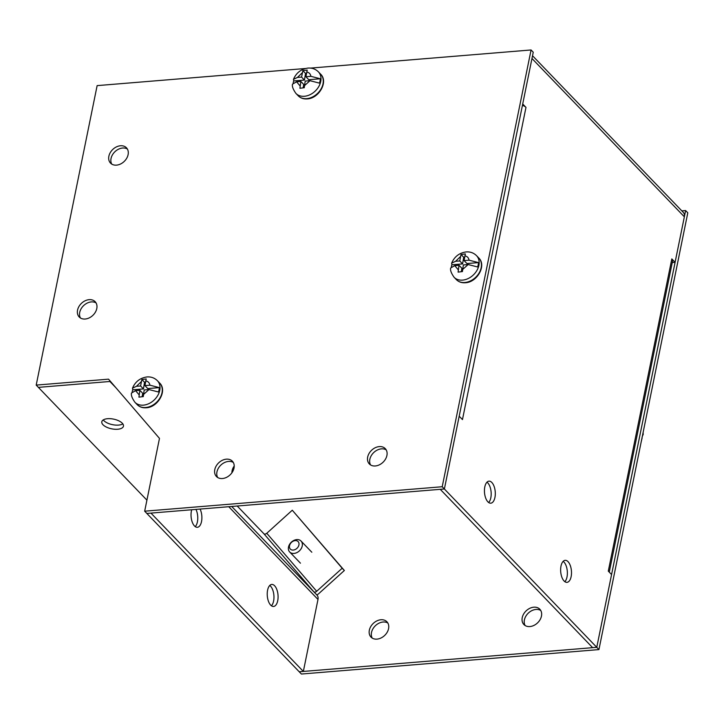 <?xml version="1.0" encoding="UTF-8"?>
<svg xmlns="http://www.w3.org/2000/svg" width="724" height="724" viewBox="0 0 724 724"><rect width="100%" height="100%" fill="white"/><g stroke="black" fill="none" stroke-linecap="round" stroke-linejoin="round"><path stroke-width="1.09" d="M191.706 509.759A11.05 5.376 85.3 0 0 194.494 525.968A11.05 5.376 85.3 0 0 197.362 527.298A11.05 5.376 85.3 0 0 201.679 520.665A11.05 5.376 85.3 0 0 200.086 509.072M271.428 605.789A11.05 5.376 85.3 0 0 273.943 596.142A11.05 5.376 85.3 0 0 270.505 586.114A11.05 5.376 85.3 0 0 269.753 585.463M274.622 585.77A11.05 5.376 85.3 0 0 271.753 584.44A11.05 5.376 85.3 0 0 267.247 592.956A11.05 5.376 85.3 0 0 270.686 605.137A11.05 5.376 85.3 0 0 273.563 606.468A11.05 5.376 85.3 0 0 278.061 597.961A11.05 5.376 85.3 0 0 274.622 585.77M117.695 429.242A11.05 4.941 11.5 0 1 106.6 427.178A11.05 4.941 11.5 0 1 101.803 421.775A11.05 4.941 11.5 0 1 107.559 418.707A11.05 4.941 11.5 0 1 118.664 420.771A11.05 4.941 11.5 0 1 123.46 426.174A11.05 4.941 11.5 0 1 117.695 429.242M122.836 423.893A11.05 4.941 11.5 0 1 118.537 425.088A11.05 4.941 11.5 0 1 103.27 419.911M305.474 68.499L97.134 85.622L36.2 385.105L108.528 379.159L159.479 438.391L144.673 511.189L442.21 486.736L531.072 49.965L533.244 52.219L444.382 488.99L146.845 513.443L299.22 671.772L596.766 647.328L685.628 210.557L687.8 212.811L598.938 649.582L301.401 674.035L299.229 671.781L303.347 671.438L317.99 599.445A7.14 5.358 -43.9 0 0 317.076 595.164L313.791 591.761A2.407 1.593 139.3 0 0 316.687 591.291L342.19 568.24L344.362 570.494L318.859 593.544A7.14 4.724 -40.7 0 1 316.877 594.965M342.19 568.24L292.279 510.221L266.776 533.271A2.407 1.593 -40.7 0 1 263.88 533.742L263.898 533.76M303.347 671.438L150.963 513.108M110.573 381.548A2.407 1.81 -43.9 0 0 109.894 381.485L38.372 387.367L146.918 500.148M195.236 526.62A11.05 5.376 85.3 0 0 195.96 509.406M292.279 510.221L344.362 570.494M564.847 581.671A11.05 5.376 85.3 0 0 567.354 572.023A11.05 5.376 85.3 0 0 563.915 561.996A11.05 5.376 85.3 0 0 563.172 561.344M568.041 561.661A11.05 5.376 -94.7 0 1 571.48 573.842A11.05 5.376 -94.7 0 1 566.973 582.349A11.05 5.376 -94.7 0 1 564.096 581.019A11.05 5.376 -94.7 0 1 560.657 568.838A11.05 5.376 -94.7 0 1 565.163 560.331A11.05 5.376 -94.7 0 1 568.041 561.661M488.646 502.51A11.05 5.376 85.3 0 0 491.162 492.863A11.05 5.376 85.3 0 0 487.723 482.827A11.05 5.376 85.3 0 0 486.981 482.175M491.849 482.492A11.05 5.376 -94.7 0 1 495.279 494.673A11.05 5.376 -94.7 0 1 490.781 503.189A11.05 5.376 -94.7 0 1 487.904 501.859A11.05 5.376 -94.7 0 1 484.465 489.668A11.05 5.376 -94.7 0 1 488.971 481.161A11.05 5.376 -94.7 0 1 491.849 482.492M442.21 486.736L596.757 647.319L611.572 574.53L608.296 571.118A7.14 3.195 11.5 0 1 608.432 571.272M609.264 572.132L672.596 260.839A7.14 3.195 -168.5 0 0 671.818 258.911L675.094 262.305L684.352 216.811A7.14 5.358 -43.9 0 0 683.275 212.376L532.529 55.739M522.71 103.975L525.977 107.387A7.14 3.195 -168.5 0 0 522.438 105.324M462.31 419.44A7.14 3.195 11.5 0 1 462.464 419.594L459.188 416.2M440.255 489.334L592.639 647.663L596.757 647.319M525.986 107.378L462.464 419.594M672.252 262.541L675.094 262.305M116.51 165.135A11.05 8.29 136.1 0 1 110.519 163.108A11.05 8.29 136.1 0 1 110.238 152.673A11.05 8.29 136.1 0 1 120.456 145.768A11.05 8.29 136.1 0 1 126.447 147.787A11.05 8.29 136.1 0 1 126.727 158.23A11.05 8.29 136.1 0 1 116.51 165.135M127.388 149.053A11.05 8.29 -43.9 0 0 122.618 148.022A11.05 8.29 -43.9 0 0 112.953 154.058A11.05 8.29 -43.9 0 0 111.749 164.104M85.206 319.022A11.05 8.29 136.1 0 1 79.215 317.003A11.05 8.29 136.1 0 1 78.925 306.56A11.05 8.29 136.1 0 1 89.142 299.655A11.05 8.29 136.1 0 1 95.134 301.682A11.05 8.29 136.1 0 1 95.414 312.116A11.05 8.29 136.1 0 1 85.206 319.022M96.075 302.94A11.05 8.29 -43.9 0 0 91.315 301.917A11.05 8.29 -43.9 0 0 81.64 307.944A11.05 8.29 -43.9 0 0 80.436 317.99M222.431 478.528A11.05 8.29 136.1 0 1 216.44 476.51A11.05 8.29 136.1 0 1 216.15 466.066A11.05 8.29 136.1 0 1 226.368 459.17A11.05 8.29 136.1 0 1 232.359 461.188A11.05 8.29 136.1 0 1 232.648 471.632A11.05 8.29 136.1 0 1 222.431 478.528M233.3 462.455A11.05 8.29 -43.9 0 0 228.54 461.423A11.05 8.29 -43.9 0 0 218.865 467.451A11.05 8.29 -43.9 0 0 217.671 477.496M375.322 465.966A11.05 8.29 136.1 0 1 369.331 463.948A11.05 8.29 136.1 0 1 369.041 453.505A11.05 8.29 136.1 0 1 379.258 446.599A11.05 8.29 136.1 0 1 385.249 448.618A11.05 8.29 136.1 0 1 385.539 459.061A11.05 8.29 136.1 0 1 375.322 465.966M386.191 449.885A11.05 8.29 -43.9 0 0 381.43 448.862A11.05 8.29 -43.9 0 0 371.756 454.889A11.05 8.29 -43.9 0 0 370.561 464.935M531.072 49.965L310.478 68.092M146.845 513.443L144.673 511.189M110.482 381.439L38.372 387.367L36.2 385.105M231.915 472.772A11.05 8.29 136.1 0 1 234.214 466.003M376.987 639.12A11.05 8.29 136.1 0 1 370.996 637.102A11.05 8.29 136.1 0 1 370.706 626.658A11.05 8.29 136.1 0 1 380.924 619.753A11.05 8.29 136.1 0 1 386.915 621.78A11.05 8.29 136.1 0 1 387.204 632.215A11.05 8.29 136.1 0 1 376.987 639.12M387.856 623.038A11.05 8.29 -43.9 0 0 383.096 622.016A11.05 8.29 -43.9 0 0 373.421 628.043A11.05 8.29 -43.9 0 0 372.227 638.088M529.878 626.559A11.05 8.29 136.1 0 1 523.886 624.531A11.05 8.29 136.1 0 1 523.597 614.097A11.05 8.29 136.1 0 1 533.814 607.192A11.05 8.29 136.1 0 1 539.805 609.21A11.05 8.29 136.1 0 1 540.095 619.654A11.05 8.29 136.1 0 1 529.878 626.559M540.747 610.477A11.05 8.29 -43.9 0 0 535.986 609.445A11.05 8.29 -43.9 0 0 526.312 615.481A11.05 8.29 -43.9 0 0 525.117 625.527M685.628 210.557L681.827 210.865M598.938 649.582L596.766 647.328M320.325 78.762L308.777 79.712L305.917 76.744L310.886 76.328L320.325 78.762A15.476 11.602 -43.9 0 1 319.438 83.124L309.999 80.699L305.202 81.097L304.27 87.722L299.926 88.283L300.858 81.45L296.578 81.803L292.496 84.156C291.926 86.292 293.075 89.387 295.935 93.432L298.225 95.803A15.575 11.684 136.1 0 0 306.668 98.654A15.575 11.684 136.1 0 0 321.067 88.925A15.575 11.684 136.1 0 0 320.669 74.201C328.624 81.703 318.895 98.527 307.211 98.907C303.573 99.17 300.578 98.138 298.225 95.803M301.573 77.097L304.433 80.065L293.736 80.943L293.473 79.314L297.464 77.432L301.573 77.097L302.876 70.653L307.211 70.092L305.917 76.744M293.736 80.943A15.476 11.602 -43.9 0 0 293.175 82.898M303.148 87.83L303.718 84.418L300.858 81.45M306.487 73.296L305.528 73.414L304.433 80.065M302.876 70.653L305.528 73.414M478.483 262.604L466.935 263.554L464.075 260.586L469.043 260.178L478.483 262.604A15.476 11.602 -43.9 0 1 477.596 266.966L468.156 264.541L463.36 264.939L462.437 271.563L458.093 272.124L459.016 265.292L454.735 265.645L450.654 268.007C450.093 270.133 451.233 273.229 454.093 277.274L456.382 279.645A15.575 11.684 136.1 0 0 464.826 282.496A15.575 11.684 136.1 0 0 479.234 272.767A15.575 11.684 136.1 0 0 478.826 258.043C486.781 265.545 477.062 282.369 465.369 282.749C461.731 283.012 458.735 281.98 456.382 279.645M459.731 260.939L462.591 263.907L451.903 264.785L451.64 263.156L455.622 261.274L459.731 260.939L461.034 254.495L465.378 253.934L464.075 260.586M451.903 264.785A15.476 11.602 -43.9 0 0 451.333 266.74M461.315 271.672L461.876 268.26L459.016 265.292M464.645 257.138L463.686 257.255L462.591 263.907M461.034 254.495L463.686 257.255M159.334 387.621L147.777 388.571L144.927 385.602L149.895 385.195L159.334 387.621A15.476 11.602 -43.9 0 1 158.447 391.992L148.999 389.566L144.203 389.955L143.28 396.589L138.936 397.15L139.868 390.317L135.587 390.67L131.497 393.023C130.935 395.159 132.085 398.245 134.945 402.3L137.225 404.671A15.575 11.684 136.1 0 0 145.678 407.522A15.575 11.684 136.1 0 0 160.076 397.793A15.575 11.684 136.1 0 0 159.678 383.068C167.624 390.571 157.904 407.395 146.212 407.766C142.583 408.037 139.587 407.006 137.225 404.671M140.583 385.964L143.442 388.933L132.745 389.811L132.483 388.173L136.474 386.299L140.583 385.964L141.877 379.521L146.221 378.96L144.927 385.602M132.745 389.811A15.476 11.602 -43.9 0 0 132.175 391.765M142.157 396.698L142.719 393.286L139.868 390.317M145.488 382.163L144.538 382.272L143.442 388.933M141.877 379.521L144.538 382.272M641.301 441.368L642.107 438.02M642.785 434.047A15.476 11.602 136.1 0 1 642.179 437.034M642.903 433.477L643.193 434.518L642.514 435.785M296.777 539.606A7.892 5.919 136.1 0 1 301.057 541.054A7.892 5.919 136.1 0 1 301.265 548.511A7.892 5.919 136.1 0 1 293.962 553.435A7.892 5.919 136.1 0 1 289.681 551.996A7.892 5.919 136.1 0 1 289.482 544.539A7.892 5.919 136.1 0 1 296.777 539.606M295.193 540.602A5.403 4.054 136.1 0 1 298.931 544.946A5.403 4.054 136.1 0 1 293.265 550.068A5.403 4.054 136.1 0 1 289.528 545.724A5.403 4.054 136.1 0 1 295.193 540.602M263.97 533.823L237.21 506.022L263.88 533.733L313.791 591.761L231.707 506.474M228.748 506.719L317.99 599.445M266.776 533.271L316.687 591.291M115.768 387.584L109.894 381.485M608.296 571.118L671.818 258.911M684.352 216.811L531.968 58.49M293.473 79.314C296.288 72.789 301.13 69.052 307.99 68.083C312.062 67.775 315.519 69.024 318.379 71.83A15.575 11.684 136.1 0 1 318.786 86.545A15.575 11.684 136.1 0 1 304.379 96.274A15.575 11.684 136.1 0 1 295.935 93.432M306.695 72.02C309.103 72.481 310.496 73.92 310.886 76.328M309.999 80.699L304.442 85.676M300.107 85.975L296.578 81.803M297.464 77.432L302.288 72.771M451.64 263.156C454.455 256.64 459.288 252.893 466.147 251.925C470.22 251.617 473.686 252.866 476.546 255.672A15.575 11.684 136.1 0 1 476.944 270.396A15.575 11.684 136.1 0 1 462.546 280.125A15.575 11.684 136.1 0 1 454.093 277.274M464.853 255.862C467.261 256.323 468.654 257.762 469.043 260.178M468.156 264.541L462.609 269.518M458.274 269.817L454.735 265.645M455.622 261.274L460.446 256.613M132.483 388.173C135.298 381.657 140.139 377.91 146.999 376.942C151.063 376.643 154.529 377.892 157.389 380.697A15.575 11.684 136.1 0 1 157.796 395.413A15.575 11.684 136.1 0 1 143.388 405.141A15.575 11.684 136.1 0 1 134.945 402.3M145.705 380.878C148.103 381.349 149.506 382.788 149.895 385.195M148.999 389.566L143.452 394.535M139.117 394.842L135.587 390.67M136.474 386.299L141.298 381.629M318.379 71.83L320.669 74.201M476.546 255.672L478.826 258.043M157.389 380.697L159.678 383.068M643.193 434.518L643.111 432.472M311.818 552.231L301.057 541.054M300.451 563.182L289.681 551.996"/></g></svg>
